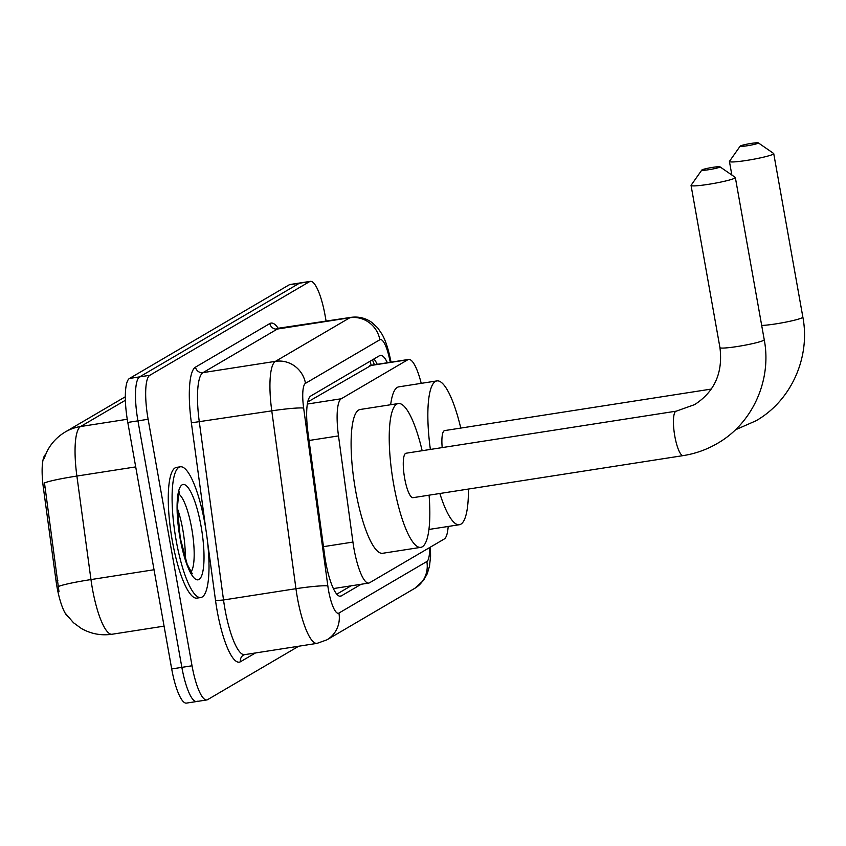 <?xml version="1.0" encoding="UTF-8"?>
<svg xmlns="http://www.w3.org/2000/svg" width="846" height="846" viewBox="0 0 846 846"><rect width="100%" height="100%" fill="white"/><g stroke="black" fill="none" stroke-linecap="round" stroke-linejoin="round"><path stroke-width="1.27" d="M421.223 383.354A39.699 9.338 81.1 0 0 408.671 359.434A39.699 9.338 81.1 0 0 407.846 359.73L341.255 398.762A39.699 9.338 81.1 0 0 338.495 435.902L352.93 542.075A39.699 9.338 81.1 0 0 354.009 548.906A39.699 9.338 81.1 0 0 368.729 583.084A39.699 9.338 81.1 0 0 369.554 582.778L444.256 538.997A39.699 9.338 81.1 0 0 448.179 526.455M67.606 616.406A35.722 8.397 -98.9 0 1 56.968 586.764A35.722 8.397 -98.9 0 1 56.005 580.61L43.368 487.719A35.722 8.397 -98.9 0 1 45.642 454.429M371.183 365.377L307.764 401.956M125.398 400.253L80.571 426.532A52.928 12.447 81.1 0 0 76.891 476.055A46.308 3.691 172.3 0 0 44.478 482.907L58.998 591.745M298.712 646.228L207.587 699.653A39.699 9.338 -98.9 0 1 206.752 699.949A39.699 9.338 -98.9 0 1 192.031 665.781L148.124 419.267A39.699 9.338 -98.9 0 1 149.805 375.296L309.551 281.644L299.389 283.23A39.699 9.338 -98.9 0 1 300.214 282.924A39.699 9.338 -98.9 0 0 299.389 283.23L139.643 376.872L299.389 283.23L289.216 284.806A39.699 9.338 -98.9 0 1 290.041 284.51L310.376 281.348A39.699 9.338 -98.9 0 1 325.107 315.516L326.122 321.216M148.124 419.267L137.951 420.853A39.699 9.338 -98.9 0 1 139.643 376.872A39.699 9.338 -98.9 0 0 137.951 420.853L181.858 667.357L137.951 420.853L127.788 422.429A39.699 9.338 -98.9 0 1 129.47 378.458L289.216 284.806M197.414 701.228A39.699 9.338 -98.9 0 1 196.589 701.535A39.699 9.338 -98.9 0 1 181.858 667.357A39.699 9.338 -98.9 0 0 196.589 701.535L186.427 703.111A39.699 9.338 -98.9 0 1 171.696 668.943L127.788 422.429M387.405 362.744A39.699 9.338 81.1 0 0 380.446 355.341A39.699 9.338 81.1 0 0 379.621 355.637L310.799 395.991A39.699 9.338 81.1 0 0 308.039 433.131L324.631 555.23A39.699 9.338 81.1 0 0 325.71 562.061A39.699 9.338 81.1 0 0 340.43 596.229A39.699 9.338 81.1 0 0 341.266 595.933L361.168 584.258M309.551 281.644A39.699 9.338 -98.9 0 1 310.376 281.348M351.005 585.844L336.761 594.188M373.943 358.968A39.699 9.338 -98.9 0 1 377.231 364.319M204.912 523.737A66.157 15.556 -98.9 0 1 200.735 597.53A66.157 15.556 -98.9 0 1 176.19 540.583A66.157 15.556 -98.9 0 1 180.367 466.791A66.157 15.556 -98.9 0 1 204.912 523.737M200.735 597.53L196.917 598.122A66.157 15.556 -98.9 0 1 172.373 541.176A66.157 15.556 -98.9 0 1 176.56 467.383L180.367 466.791M719.787 167.127A9.264 0.835 -10.1 0 0 719.957 166.821A9.264 0.835 -10.1 0 0 711.423 167.571A9.264 0.835 -10.1 0 0 702 169.898A9.264 0.835 -10.1 0 0 701.799 170.057A9.264 0.835 -10.1 0 0 709.54 169.581A9.264 0.835 -10.1 0 0 719.787 167.127M719.957 166.821L735.227 177.374A22.493 2.02 169.9 0 1 735.343 177.544A22.493 2.02 169.9 0 1 734.804 178.125A22.493 2.02 169.9 0 1 710.926 183.931A22.493 2.02 169.9 0 1 691.055 185.433A22.493 2.02 169.9 0 1 691.119 185.232L701.799 170.057M683.166 455.613A22.493 5.288 81.1 0 1 674.822 436.25A22.493 5.288 81.1 0 1 675.785 411.325A22.493 5.288 81.1 0 1 676.25 411.156L406.08 453.223A22.493 5.288 81.1 0 0 404.663 478.318A22.493 5.288 81.1 0 0 413.007 497.681L683.166 455.613C695.349 453.689 706.748 449.638 717.366 443.431C752.506 423.476 771.996 380.108 764.234 339.722L735.343 177.544M429.081 495.174A72.777 17.11 -98.9 0 1 420.737 547.362A72.777 17.11 -98.9 0 1 393.739 484.716A72.777 17.11 -98.9 0 1 398.35 403.542A72.777 17.11 -98.9 0 1 422.165 450.717M420.737 547.362L382.614 553.295A72.777 17.11 -98.9 0 1 355.616 490.648A72.777 17.11 -98.9 0 1 360.227 409.475L398.35 403.542M758.175 143.196A9.264 0.835 -10.1 0 0 758.344 142.889A9.264 0.835 -10.1 0 0 749.799 143.64A9.264 0.835 -10.1 0 0 740.377 145.967A9.264 0.835 -10.1 0 0 740.176 146.125A9.264 0.835 -10.1 0 0 747.927 145.649A9.264 0.835 -10.1 0 0 758.175 143.196M758.344 142.889L773.614 153.443A22.493 2.02 169.9 0 1 773.73 153.612A22.493 2.02 169.9 0 1 773.191 154.184A22.493 2.02 169.9 0 1 749.302 160A22.493 2.02 169.9 0 1 729.442 161.501A22.493 2.02 169.9 0 1 729.495 161.3L740.176 146.125M468.43 489.041A72.777 17.11 -98.9 0 1 459.357 524.721A72.777 17.11 -98.9 0 1 439.857 493.493M711.285 389.075L444.7 430.582A22.493 5.288 81.1 0 0 442.194 447.597M430.371 449.438A72.777 17.11 -98.9 0 1 436.959 380.901A72.777 17.11 -98.9 0 1 460.774 428.087M390.662 404.737A72.777 17.11 -98.9 0 1 398.836 386.844L436.959 380.901M323.468 546.664L352.93 542.075M56.005 580.61L57.845 580.324M43.368 487.719L45.208 487.423M370.009 361.274A39.699 38.419 59.6 0 1 371.161 365.271M309.033 440.491L338.495 435.902M307.362 404.039L341.255 398.762M369.639 365.684L407.846 359.73M135.709 466.897L76.891 476.055L90.966 579.573A52.928 12.447 81.1 0 0 92.404 588.689A52.928 12.447 81.1 0 0 112.032 634.246L164.071 626.146M58.48 586.458A46.308 3.691 172.3 0 1 90.966 579.573L154.025 569.749M127.249 419.267L80.571 426.532A46.308 44.817 -120.4 0 0 65.237 431.989L125.345 396.753M171.696 668.943L192.031 665.781M129.47 378.458L149.805 375.296M339.553 596.197L341.266 595.933M390.292 362.289L389.308 357.879A26.459 6.218 81.1 0 0 379.833 339.754L305.491 383.333A26.459 6.218 81.1 0 0 303.651 408.1L327.836 585.929A26.459 6.218 81.1 0 0 328.544 590.487A26.459 6.218 81.1 0 0 338.918 613.064L426.839 561.522A26.459 6.218 81.1 0 0 429.567 547.595M338.918 613.064A26.459 25.613 -120.4 0 1 326.884 639.851L317.028 643.372A52.928 12.447 -98.9 0 1 297.39 597.815A52.928 12.447 -98.9 0 1 295.952 588.7L223.524 599.973A52.928 12.447 81.1 0 0 224.951 609.088A52.928 12.447 81.1 0 0 244.589 654.656L243.5 655.026A6.62 6.398 59.6 0 0 240.497 661.731A59.548 14.001 -98.9 0 1 217.168 610.918A59.548 14.001 -98.9 0 1 215.55 600.671L207.429 540.932M255.45 652.964L240.497 661.731M205.853 529.31L191.376 422.831A59.548 14.001 -98.9 0 1 195.511 367.122L269.853 323.542A59.548 14.001 -98.9 0 1 278.45 328.639A52.928 12.447 81.1 0 0 277.361 329.041L203.019 372.621A52.928 12.447 81.1 0 0 199.339 422.143L223.524 599.973L215.55 600.671M327.836 585.929A26.459 2.104 172.3 0 0 295.952 588.7L271.778 410.86L191.376 422.831M303.651 408.1A26.459 2.104 172.3 0 0 271.778 410.86A52.928 12.447 -98.9 0 1 275.458 361.348L203.019 372.621A6.62 6.398 59.6 0 1 195.511 367.122M305.491 383.333A26.459 25.613 -120.4 0 0 275.458 361.348L349.8 317.758L277.361 329.041A6.62 6.398 59.6 0 1 269.853 323.542M379.833 339.754A26.459 25.613 -120.4 0 0 349.8 317.758A52.928 12.447 -98.9 0 1 350.9 317.366L276.875 328.46M391.085 362.173L389.731 356.092A26.459 6.789 167.5 0 1 389.308 357.879M430.455 547.076L430.582 556.245L429.514 566.111L427.23 573.8L423.508 580.419L414.804 588.308A26.459 25.613 -120.4 0 0 426.839 561.522M178.792 494.053A40.333 9.486 -98.9 0 1 191.682 528.211A40.333 9.486 -98.9 0 1 190.932 572.044M201.031 526.011A48.275 11.347 -98.9 0 1 198.979 579.489A48.275 11.347 -98.9 0 1 180.071 538.299A48.275 11.347 -98.9 0 1 182.123 484.832A48.275 11.347 -98.9 0 1 201.031 526.011M177.417 508.541A40.333 9.486 -98.9 0 1 182.789 529.596A40.333 9.486 -98.9 0 1 185.221 558.656M676.25 411.156L694.619 404.621C714.627 391.687 723.066 372.684 719.946 347.611A22.493 2.02 -10.1 0 0 739.806 346.109A22.493 2.02 -10.1 0 0 763.695 340.304A22.493 2.02 -10.1 0 0 764.234 339.722M761.696 325.435A22.493 2.02 -10.1 0 0 784.189 322.432A22.493 2.02 -10.1 0 0 802.304 317.662A22.493 2.02 -10.1 0 0 802.854 317.081L773.73 153.612M374.418 364.763L372.462 359.836M333.366 588.583L368.729 583.084M370.474 365.377L408.671 359.434M65.237 431.989C56.851 437.033 50.601 443.875 46.488 452.536L44.151 458.458M65.533 613.509L73.496 622.741L81.153 628.345C90.744 633.865 101.044 635.832 112.032 634.246M206.752 699.949L196.589 701.535M317.028 643.372L244.589 654.656M389.731 356.092C387.595 346.775 385.046 339.532 382.096 334.339L377.718 327.899L371.764 322.379C365.472 317.99 358.514 316.319 350.9 317.366M326.884 639.851L414.804 588.308M192.296 573.778L187.167 564.219L180.261 538.098L177.417 507.484L178.517 495.153L179.553 491.981M719.946 347.611L691.055 185.433M735.354 429.853L755.986 420.79C791.116 400.835 810.605 357.477 802.854 317.081M459.357 524.721L428.911 529.459M731.853 175.048L729.442 161.501"/></g></svg>
